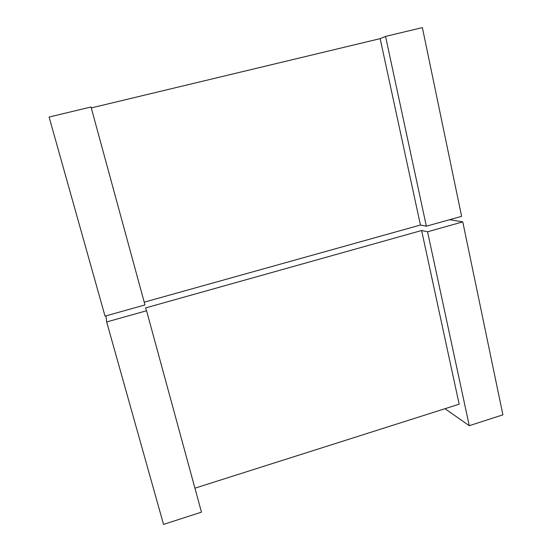 <?xml version="1.0" encoding="UTF-8"?>
<svg xmlns="http://www.w3.org/2000/svg" width="552" height="552" viewBox="0 0 552 552"><rect width="100%" height="100%" fill="white"/><g stroke="black" fill="none" stroke-linecap="round" stroke-linejoin="round"><path stroke-width="0.83" d="M461.617 216.343L426.365 226.203L420.438 225.03L380.156 38.647L385.551 36.418L422.37 27.6L461.617 216.343M144.224 302.172L420.438 225.03M144.976 304.952L105.032 316.13L49.1 117.045L91.011 106.998L144.976 304.952M449.659 219.689L462.769 221.883L427.565 231.778L421.618 230.508L145.48 307.947L146.563 310.748L106.667 321.961L105.977 315.861M146.563 310.748L201.466 512.152L163.537 524.4L106.667 321.961M427.565 231.778L469.269 425.695L502.9 414.835L462.769 221.883M194.932 488.182L459.161 404.202L421.618 230.508M444.981 408.708L469.269 425.695M91.266 107.923L380.156 38.647M385.551 36.418L426.365 226.203"/></g></svg>
